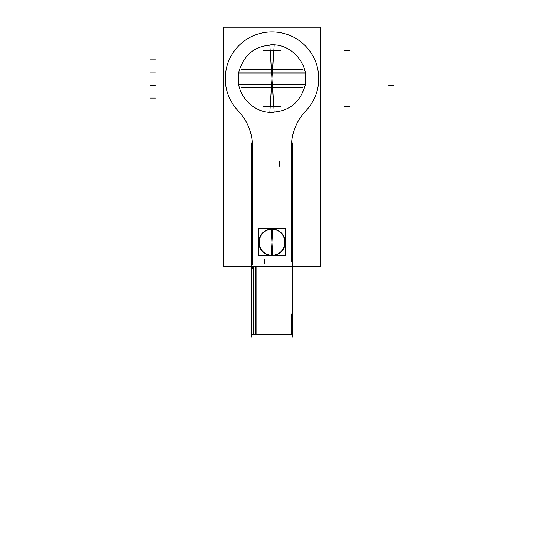 <?xml version="1.0" encoding="UTF-8"?>
<svg xmlns="http://www.w3.org/2000/svg" width="544" height="544" viewBox="0 0 544 544"><rect width="100%" height="100%" fill="white"/><g stroke="black" fill="none" stroke-linecap="round" stroke-linejoin="round"><path stroke-width="0.82" d="M320.627 27.2L320.627 266.601L223.373 266.601L223.373 27.2L320.627 27.2M291.482 146.581A51.571 51.571 0 0 1 305.782 110.935A51.571 51.571 0 0 0 291.482 146.581A51.571 51.571 0 0 1 305.782 110.935A51.571 51.571 0 0 0 291.482 146.581L291.482 261.997L291.482 146.581L291.482 261.997L279.793 261.997L291.482 261.997L279.793 261.997L291.482 261.997L291.482 146.581A51.571 51.571 0 0 1 305.782 110.935A46.757 46.757 0 0 0 304.817 45.315A46.757 46.757 0 0 0 239.183 45.315A46.757 46.757 0 0 0 238.218 110.935A51.571 51.571 0 0 1 252.518 146.581L252.518 261.997L264.207 261.997L252.518 261.997L264.207 261.997L252.518 261.997L252.518 146.581A51.571 51.571 0 0 0 238.218 110.935A51.571 51.571 0 0 1 252.518 146.581A51.571 51.571 0 0 0 238.218 110.935A51.571 51.571 0 0 1 252.518 146.581M251.219 142.848L251.219 337.232M252.518 266.601L252.518 268.702M252.518 259.209L252.518 264.2M305.782 110.935A46.757 46.757 0 0 0 304.817 45.315A46.757 46.757 0 0 0 239.183 45.315A46.757 46.757 0 0 0 238.218 110.935A46.757 46.757 0 0 1 239.183 45.315A46.757 46.757 0 0 1 304.817 45.315A46.757 46.757 0 0 1 305.782 110.935A46.757 46.757 0 0 0 304.817 45.315A46.757 46.757 0 0 0 239.183 45.315A46.757 46.757 0 0 0 238.218 110.935A46.757 46.757 0 0 1 239.183 45.315A46.757 46.757 0 0 1 304.817 45.315A46.757 46.757 0 0 1 305.782 110.935M292.781 142.848L292.781 337.232M291.482 149.369L291.482 144.378M291.482 334.723L291.482 313.942M264.214 258.876L264.214 263.867M251.743 334.723L251.743 257.428L251.743 334.723L292.257 334.723L292.257 257.428L292.257 334.723L251.743 334.723M256.836 266.601L256.836 334.723L255.333 334.723L255.333 266.601M255.333 261.997L256.836 261.997M251.838 261.997L253.341 261.997M253.341 266.601L253.341 334.723L251.838 334.723M279.786 166.416L279.786 161.418M301.288 84.245L272 84.245L305.293 84.245L305.293 72.991L238.707 72.991L238.707 84.245L272 84.245L272 78.615L269.878 112.316C287.871 112.132 299.54 103.455 304.885 86.272C310.617 65.253 291.564 42.738 269.878 44.914L272 78.615L272 72.991L298.003 72.991M242.712 72.991L272 72.991L272 78.615L274.122 44.914C255.877 45.138 244.168 53.999 238.993 71.502C233.675 92.405 252.654 114.458 274.122 112.316L272 78.615L272 84.245L245.997 84.245M302.416 87.706L241.584 87.706M302.416 69.523L241.584 69.523M258.441 255.762L285.559 255.762L285.559 228.745L258.441 228.745L258.441 255.762M272.816 229.289A12.988 12.988 0 0 0 259.012 242.257A12.988 12.988 0 0 0 272.816 255.218M271.184 255.218A12.988 12.988 0 0 0 284.988 242.257A12.988 12.988 0 0 0 271.184 229.289M272 229.269L272 242.257L271.17 255.456A13.226 13.226 0 0 0 285.226 242.257A13.226 13.226 0 0 0 271.17 229.051L272 242.257L272 229.269C288.755 228.46 288.755 256.047 272 255.238L272 242.257L272.83 229.051A13.226 13.226 0 0 0 258.774 242.257A13.226 13.226 0 0 0 272.83 255.456L272 242.257L272 255.238C255.245 256.047 255.245 228.46 272 229.269L272 255.238M272 445.373L272 346.671C272 336.62 272 336.62 272 346.671L272 445.373L272 346.671C272 336.62 272 336.62 272 346.671L272 445.373M272 266.601L272 491.919L272 266.601M272 416.541C272 403.138 272 403.138 272 416.541L272 467.826L272 416.541C272 403.138 272 403.138 272 416.541L272 476.666L272 416.541M272 281.738L272 360.692C272 370.75 272 370.75 272 360.692L272 281.738L272 360.692C272 370.75 272 370.75 272 360.692L272 281.738M272 365.888L272 274.978L272 365.888M272 338.361L272 353.94L272 338.361M304.048 72.991L272 72.991L305.293 72.991L272 72.991L272 84.245L238.707 84.245L301.553 84.245L272 84.245L272 72.991L242.447 72.991M298.234 72.991L303.783 72.991M245.766 84.245L240.217 84.245M150.198 72.121L155.394 72.121M150.198 85.109L155.394 85.109M393.802 85.109L388.606 85.109M239.952 84.245L272 84.245L272 55.277L272 72.991M272 84.245L301.553 84.245M272 360.781L272 319.049L272 360.781M150.198 98.097L155.394 98.097M349.921 106.624L344.726 106.624M280.806 106.624L263.194 106.624M150.198 59.133L155.394 59.133M349.921 50.612L344.726 50.612M280.806 50.612L263.194 50.612M251.314 332.935L251.743 334.465M292.686 332.935L292.257 334.465"/></g></svg>
